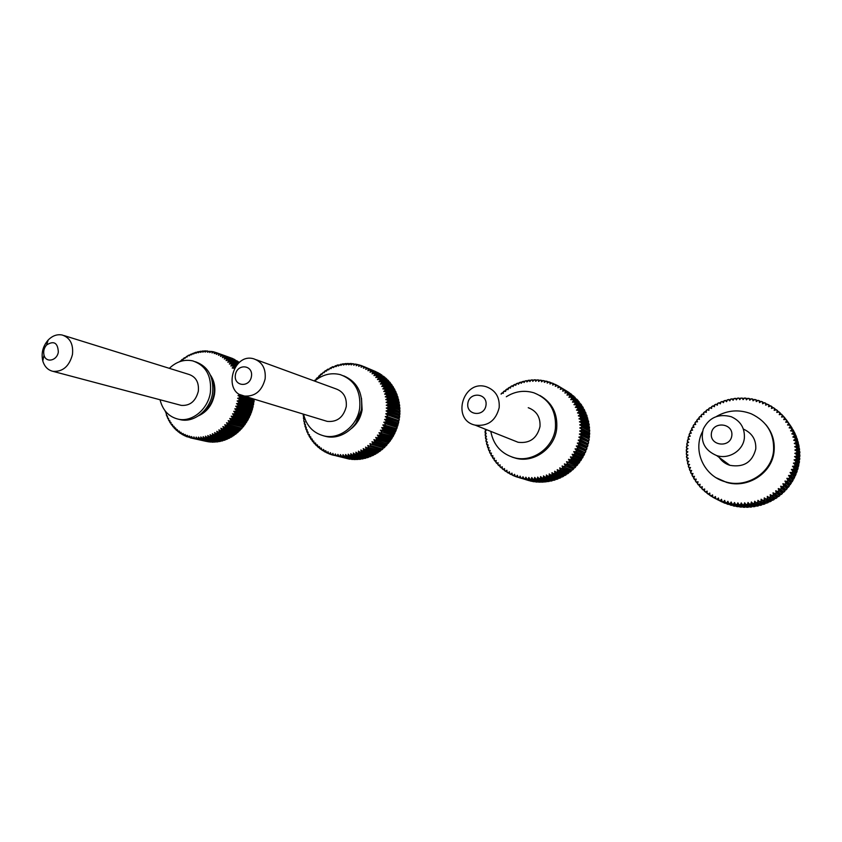 <?xml version="1.0" encoding="UTF-8"?>
<svg xmlns="http://www.w3.org/2000/svg" width="842" height="842" viewBox="0 0 842 842"><rect width="100%" height="100%" fill="white"/><g stroke="black" fill="none" stroke-linecap="round" stroke-linejoin="round"><path stroke-width="1.26" d="M731.835 435.556C730.424 448.228 709.743 446.05 711.374 433.504C712.721 420.947 733.371 422.916 731.835 435.556M744.37 437.998C744.875 427.989 740.486 420.895 731.203 416.716C718.415 413.401 709.101 417.516 703.259 429.052C700.123 441.524 704.586 450.354 716.668 455.575C728.825 459.669 743.286 450.586 744.37 437.998M743.423 429.104C752.106 433.041 756.232 439.671 755.769 449.007C752.327 462.247 743.697 467.678 729.877 465.321C725.394 463.889 721.857 461.279 719.257 457.49M687.946 448.66L686.535 447.776L686.662 446.428L688.23 445.481L686.893 444.502L687.093 443.155L688.703 442.324L687.451 441.261L687.735 439.924L689.388 439.198L688.209 438.05L688.588 436.735L690.272 436.124L689.177 434.893L689.64 433.609L691.345 433.104L690.345 431.799L690.893 430.546L692.619 430.157L691.714 428.778L692.334 427.557L694.071 427.283L693.261 425.841L693.955 424.663L695.702 424.505L694.997 423.01L695.776 421.874L697.502 421.831L696.913 420.284L697.755 419.19L699.481 419.263L699.007 417.674L699.913 416.632L701.618 416.822L701.249 415.19L702.228 414.201L703.901 414.506L703.659 412.843L704.691 411.917L706.343 412.338L706.206 410.643L707.301 409.78L708.911 410.307L708.89 408.602L710.048 407.802L711.606 408.433L711.711 406.718L712.911 405.991L714.416 406.728L714.637 405.013L715.879 404.36L717.331 405.191L717.679 403.476L718.963 402.897L720.342 403.834L720.805 402.129L722.131 401.623L723.436 402.655L724.025 400.971L725.372 400.539L726.593 401.666L727.309 400.003L728.677 399.655L729.825 400.866L730.656 399.234L732.045 398.971L733.098 400.255L734.045 398.666L735.445 398.487L736.403 399.845L737.466 398.298L738.876 398.213L739.739 399.634L740.907 398.14L742.328 398.14L743.076 399.624L744.349 398.192L745.77 398.277L746.412 399.824L747.791 398.455L749.201 398.624L749.738 400.213L751.211 398.919L752.611 399.171L753.032 400.813L754.6 399.592L755.979 399.929L756.274 401.602L757.937 400.466L759.295 400.897L759.473 402.602L761.21 401.55L762.547 402.055L762.599 403.781L764.42 402.834L765.715 403.413L765.641 405.16L767.536 404.297L768.799 404.96L768.599 406.718L770.556 405.96L771.767 406.707L771.451 408.454L773.461 407.802L774.629 408.623L774.177 410.359L776.24 409.822L777.355 410.707L776.777 412.433L778.892 412.012L779.945 412.969L779.25 414.664L781.387 414.359L782.376 415.38L781.555 417.043L783.734 416.864L784.649 417.937L783.713 419.569L785.912 419.505L786.754 420.632L785.702 422.221L787.912 422.274L788.68 423.452L787.512 424.989L789.722 425.168L790.417 426.399L789.143 427.862L791.343 428.168L791.964 429.441L790.575 430.841L792.775 431.262L793.301 432.567L791.806 433.904L793.985 434.451L794.427 435.788L792.838 437.03L794.995 437.703L795.343 439.061L793.669 440.229L795.774 441.019L796.037 442.397L794.28 443.46L796.343 444.365L796.511 445.765L794.669 446.734L796.69 447.755L796.764 449.154L794.848 450.028L796.806 451.154L796.795 452.564L794.816 453.333L796.7 454.564L796.595 455.964L794.553 456.617L796.374 457.953L796.174 459.353L794.08 459.89L795.816 461.321L795.522 462.711L793.396 463.132L795.048 464.658L794.659 466.015L792.49 466.31L794.048 467.931L793.574 469.257L791.375 469.447L792.838 471.131L792.28 472.436L790.059 472.499L791.417 474.267L790.775 475.53L788.554 475.456L789.796 477.298L789.07 478.519L786.838 478.33L787.975 480.224L787.165 481.392L784.954 481.077L785.965 483.034L785.081 484.15L782.881 483.718L783.776 485.708L782.828 486.771L780.639 486.213L781.418 488.244L780.397 489.255L778.25 488.57L778.892 490.633L777.808 491.57L775.703 490.77L776.219 492.854L775.082 493.728L773.019 492.812L773.409 494.917L772.209 495.706L770.198 494.686L770.472 496.791L769.22 497.517L767.273 496.38L767.42 498.485L766.125 499.127L764.252 497.885L764.262 499.98L762.926 500.548L761.126 499.211L761.01 501.285L759.652 501.769L757.926 500.337L757.695 502.39L756.305 502.779L754.674 501.264L754.306 503.284L752.895 503.59L751.359 501.99L750.875 503.969L749.454 504.19L748.012 502.506L747.412 504.442L745.98 504.568L744.633 502.821L743.928 504.695L742.486 504.747L741.255 502.927L740.434 504.747L739.002 504.705L737.876 502.832L736.95 504.579L735.519 504.442L734.519 502.527L733.498 504.2L732.077 503.979L731.182 502.011L730.067 503.611L728.667 503.305L727.898 501.306L726.699 502.821L725.32 502.432L724.678 500.401L723.383 501.821L722.036 501.358L721.51 499.306L720.152 500.632L718.836 500.085L718.437 498.011L717.005 499.243L715.732 498.611L715.447 496.548L713.953 497.675L712.721 496.969L712.574 494.896L711.016 495.917L709.838 495.149L709.806 493.086L708.206 493.991L707.08 493.149L707.175 491.107L705.522 491.907L704.459 491.002L704.67 488.981L702.986 489.665L701.986 488.697L702.312 486.708L700.607 487.276L699.67 486.244L700.112 484.297L698.386 484.75L697.513 483.666L698.071 481.761L696.334 482.098L695.534 480.961L696.208 479.109L694.45 479.33L693.734 478.151L694.513 476.351L692.766 476.446L692.124 475.235L692.998 473.499L691.261 473.478L690.693 472.236L691.671 470.562L689.956 470.436L689.472 469.152L690.545 467.552L688.84 467.31L688.451 466.005L689.609 464.489L687.935 464.131L687.63 462.805L688.872 461.374L687.24 460.9L687.009 459.564L688.335 458.216L686.746 457.648L686.609 456.29L687.998 455.048L686.472 454.364L686.419 453.007L687.872 451.849L686.398 451.07L686.43 449.712L687.946 448.66L686.314 449.733L686.483 451.501L687.872 451.849M765.82 424.631C772.272 432.451 775.019 441.376 774.072 451.407C772.24 473.078 747.707 488.844 726.583 482.382L716.258 477.803M702.481 431.662C692.398 450.796 704.091 476.509 725.888 481.95C747.086 488.423 771.704 472.604 773.556 450.849C774.419 433.756 767.02 421.421 751.359 413.854C739.287 409.212 727.688 410.065 716.553 416.411M794.816 453.333L796.711 454.185M796.911 454.448L799.795 458.248L799.49 459.964M797.027 451.102L799.9 454.922L799.711 456.648M794.848 450.028L796.785 450.786M796.385 457.564L794.553 456.617M796.564 457.774L799.479 461.574L799.058 463.258M796.616 447.376L794.669 446.734M795.858 460.921L794.08 459.89M795.995 461.09L798.753 464.405L798.405 466.531M799.174 447.912L799.479 450.017M798.658 444.671L798.953 446.797L796.258 442.408L795.069 443.481L796.564 444.387L794.28 443.46M795.111 464.258L793.396 463.132M795.195 464.352L798.027 467.647L797.563 469.731M794.143 467.531L792.49 466.31M797.921 441.482L798.3 443.555L795.564 439.071L793.669 440.229M794.174 467.563L797.09 470.836L796.448 472.909M796.353 472.941L795.28 473.204L792.133 469.783L793.385 469.678L796.343 472.941L795.28 473.204L795.943 473.972L791.375 469.447M793.606 436.966L792.838 437.03M795.943 473.972L795.248 475.962M796.974 438.356L797.511 440.271M791.806 433.904L793.922 434.146M795.069 476.014L793.985 476.214L790.806 472.867L792.059 472.846L795.058 476.014L793.985 476.214L794.585 477.025L790.059 472.499M794.585 477.025L793.669 479.003M795.827 435.293L796.427 437.124M793.585 479.014L792.49 479.14L789.27 475.877L790.533 475.909L793.564 479.014L792.49 479.13L793.027 479.993L788.554 475.456M794.469 432.304L795.08 434.146L792.164 429.409L791.322 430.704L792.585 430.946L790.575 430.841M793.027 479.993L792.133 481.856M789.143 427.862L791.185 427.873M791.901 481.908L790.806 481.961L787.544 478.772L788.807 478.887L791.88 481.908L790.806 481.961L791.28 482.845L786.838 478.33M791.28 482.845L790.101 484.697M793.638 431.125L789.512 424.873L793.638 430.683M787.512 424.989L789.691 424.926M789.364 485.645L785.965 483.034L784.954 481.077M790.291 484.645L788.943 484.676L785.628 481.561L786.891 481.75L790.007 484.697L788.943 484.676L789.301 486.087L788.038 487.371M787.638 422.01L786.365 421.968L786.944 420.579L787.723 422.01M787.259 488.276L783.776 485.708L782.881 483.718M787.891 422.053L785.702 422.221M788.259 487.318L786.902 487.265L783.534 484.224L787.954 487.36L786.902 487.265L787.154 488.707L785.807 489.907M783.713 419.569L785.902 419.295M784.976 490.781L781.418 488.244L780.639 486.213M786.07 489.855L784.702 489.728L781.26 486.76L785.733 489.897L784.691 489.728L784.849 491.181L783.407 492.296M781.555 417.043L783.513 416.622M782.534 493.128L778.892 490.633L778.25 488.57M779.945 495.317L776.219 492.854L776.261 491.37L780.86 494.538L775.703 490.77M779.25 414.664L781.155 414.148M777.219 497.348L773.566 495.096L773.545 493.444L778.197 496.622L773.019 492.812M776.777 412.433L778.934 411.854M774.366 499.201L770.609 496.969L770.693 495.328L775.408 498.538L770.198 494.686M774.177 410.359L775.987 409.644M774.398 498.075L774.135 499.538L772.503 500.274M771.451 408.454L773.167 407.644L774.766 408.528M771.398 500.874L767.546 498.675L767.273 496.38M771.514 499.738L767.736 497.043L772.398 500.232L771.514 499.738L771.146 501.19L769.493 501.821M768.599 406.718L770.651 405.844M768.325 502.358L764.378 500.18L764.252 497.885M768.525 501.222L764.662 498.58L769.367 501.779L768.525 501.222L768.051 502.653L766.378 503.19M765.641 405.16L767.262 404.171M765.168 503.653L761.126 501.485L761.126 499.211M765.431 502.558L764.883 503.926L763.189 504.358M762.599 403.781L764.115 402.718L765.641 403.213L764.536 402.729M761.926 504.747L757.8 502.59L757.926 500.337M762.242 503.758L761.631 505L759.916 505.326M759.473 402.602L760.926 401.455L762.652 401.939L761.326 401.445M758.631 505.632L754.4 503.484L754.674 501.264M755.285 506.326L750.959 504.169L751.601 502.685L756.59 506.095M756.274 401.602L757.642 400.392M751.601 502.685L751.359 501.99M753.032 400.813L754.306 399.54M751.906 506.8L747.486 504.642L748.012 502.506M749.738 400.213L750.917 398.876L752.695 399.055L751.296 398.803M748.506 507.073L743.991 504.905L744.633 502.821M746.412 399.824L747.486 398.434L749.275 398.498L747.864 398.34M745.096 507.137L740.486 504.947L741.255 502.927M741.697 507L736.992 504.779L737.95 503.516L738.623 504.642M743.076 399.624L744.054 398.192L746.012 398.203M737.95 503.516L737.876 502.832M738.318 506.642L733.519 504.4L734.55 503.2L735.15 504.358M739.739 399.634L740.518 398.266M734.55 503.2L734.519 502.527M731.719 503.916L731.182 502.011M737.16 398.35L738.908 398.087L737.497 398.182M734.971 506.095L730.088 503.811L731.203 502.748M737.076 398.466L736.403 399.845M728.33 503.221L727.898 501.306M733.666 398.845L733.098 400.255M731.751 505.274L726.699 503.021L727.888 502.032M724.994 502.327L724.678 500.401M730.288 399.445L729.825 400.866M728.509 504.326L723.373 502.021L724.604 501.106M721.72 501.232L721.51 499.306M726.593 401.666L727.025 400.097L729.014 399.571M721.783 501.348L720.131 500.822L721.426 500.001M718.289 498.601L718.815 500.274L725.288 503.221L718.815 500.274L718.437 498.011M723.436 402.655L723.741 401.076L725.362 400.434L724.025 400.855M724.857 503.253L716.974 499.422L718.31 498.696M715.268 497.106L715.7 498.801L713.953 497.675L715.447 496.548M720.342 403.834L720.531 402.265L722.11 401.518L720.794 402.023M712.448 496.801L712.574 494.896M717.331 405.191L717.405 403.634M712.448 496.622L710.964 496.085L712.364 495.538M709.574 494.959L707.017 493.307L707.175 491.107M714.416 406.728L714.605 404.918L715.847 404.255L717.163 404.749M714.226 406.36L714.374 405.191M709.574 493.707L709.806 493.086M713.3 405.865L714.216 406.307M711.606 408.433L711.458 406.918M706.859 492.623L705.459 492.054L706.901 491.707M704.228 490.791L704.67 488.981M708.911 410.307L708.838 408.517L709.995 407.717L711.374 408.033M707.648 409.601L708.648 409.928L708.648 408.823M704.28 490.391L702.912 489.802L704.375 489.549M701.775 488.476L702.312 486.708M706.343 412.338L705.975 410.885M701.86 488.013L700.523 487.402L701.986 487.244M699.47 486.013L700.112 484.297M703.901 414.506L703.438 413.106M699.597 485.508L698.292 484.866L699.755 484.803M697.334 483.424L698.071 481.761M702.228 414.201L703.586 414.18L702.228 414.201M701.618 416.822L701.049 415.474M697.513 482.866L696.239 482.203L697.692 482.234M695.839 479.456L695.439 481.087L696.208 479.109M700.186 416.401L701.281 416.516L701.049 415.432L702.154 414.138L701.186 415.127M699.481 419.263L698.818 417.979M695.597 480.119L694.355 479.424L695.797 479.551M694.134 476.667L693.629 478.256L694.513 476.351M698.007 418.948L699.113 418.99L698.818 417.937L699.839 416.569L698.923 417.611M697.502 421.831L696.744 420.611M693.871 477.256L692.661 476.54L694.082 476.761M692.608 473.793L692.019 475.33L692.998 473.499M695.997 421.621L697.123 421.589L696.744 420.558L697.681 419.137L696.839 420.232M695.702 424.505L694.85 423.358M692.345 474.309L691.156 473.572L692.556 473.878M690.587 471.962L691.671 470.562M693.955 424.663L695.292 424.294L693.955 424.663M694.071 427.283L693.145 426.22M690.998 471.278L689.851 470.51L691.219 470.91M690.987 471.299L689.366 469.247L690.545 467.552M692.503 427.294L693.64 427.115L693.166 425.81L693.871 424.621L693.177 425.81M692.619 430.157L691.619 429.167M689.861 468.173L688.735 467.373L690.072 467.868M689.177 464.689L688.335 466.068L689.609 464.489M691.04 430.273L692.166 430.009L691.608 428.757L692.24 427.525L691.619 428.746M691.345 433.104L690.282 432.209M688.209 461.805L687.125 460.974L688.43 461.542L687.577 462.532L687.83 464.216L689.124 464.763M687.577 462.532L688.377 461.605L687.135 460.953L686.904 459.606L688.335 458.216M689.766 433.335L690.882 432.998M689.177 435.356L690.272 436.124M688.703 436.461L689.798 436.051L689.072 434.882L689.545 433.588L689.082 434.872M688.24 438.514L689.388 439.198M687.388 455.301L686.356 454.385L687.546 455.154L686.493 456.343L687.693 458.564M687.83 439.64L688.903 439.166L688.103 438.05L688.482 436.724L688.103 438.04M687.504 441.724L688.703 442.324M686.704 455.901L687.493 455.196L686.356 454.385L686.43 452.701M686.967 444.965L688.23 445.481M687.293 452.028L686.535 451.533L687.367 451.965M686.704 446.144L687.725 445.523L686.788 444.513L686.988 443.155L686.777 444.513M687.419 448.765L686.43 447.786L687.493 448.712M777.177 496.233L777.019 497.696L775.766 498.517M783.713 492.254L782.334 492.044L778.839 489.139L783.355 492.286L782.334 492.044L782.376 493.517L781.197 494.507M733.129 399.75L732.54 399.024L733.161 399.718M715.29 497.212L715.426 498.38M741.402 503.674L742.086 504.705M744.833 503.569L745.591 504.568M748.243 503.253L749.064 504.211M754.99 502L755.895 502.853M758.305 501.074L763.252 504.4L759.758 501.958L761.126 501.485L764.915 503.916L763.547 504.39M761.568 499.948L766.431 503.221L763.052 500.737L764.378 500.18L768.062 502.653M486.002 405.191C484.403 417.369 466.036 415.464 467.836 403.413C469.394 391.341 487.728 393.046 486.002 405.191M499.18 407.686C499.853 397.277 495.612 390.32 486.444 386.815C463.121 378.932 450.954 419.99 475.13 425.126C487.781 426.599 495.791 420.779 499.18 407.686M528.25 407.707C536.638 410.938 540.553 417.243 539.985 426.641C536.964 438.45 529.66 443.66 518.093 442.271L514.052 440.65M501.127 394.151L502.064 392.993L503.274 393.351L503.411 391.804L504.39 390.983L505.568 391.446L505.81 389.878L506.842 389.13L507.968 389.688L508.326 388.109L509.389 387.425L510.473 388.088L510.926 386.499L512.031 385.878L513.062 386.636L513.62 385.047L514.757 384.499L515.725 385.352L516.388 383.773L517.556 383.299L518.462 384.236L519.23 382.678L520.419 382.279L521.251 383.289L522.124 381.752L523.335 381.426L524.092 382.531L525.071 381.026L526.303 380.773L526.966 381.942L528.05 380.479L529.292 380.3L529.871 381.552L531.049 380.121L532.291 380.026L532.786 381.331L534.06 379.952L535.312 379.942L535.712 381.31L537.08 379.984L538.322 380.058L538.627 381.468L540.08 380.205L541.311 380.352L541.522 381.826L543.058 380.626L544.279 380.858L544.385 382.363L546.005 381.237L547.205 381.542L547.205 383.078L548.9 382.036L550.079 382.426L549.973 383.994L551.742 383.026L552.899 383.489L552.678 385.078L554.51 384.194L555.636 384.731L555.31 386.341L557.204 385.552L558.288 386.162L557.857 387.773L559.804 387.088L560.846 387.762L560.298 389.372L562.298 388.783L563.298 389.541L562.645 391.141L564.677 390.656L565.635 391.467L564.866 393.056L566.94 392.677L567.834 393.551L566.971 395.119L569.076 394.845L569.908 395.793L568.929 397.329L571.055 397.161L571.834 398.161L570.76 399.655L572.897 399.613L573.612 400.655L572.434 402.118L574.581 402.181L575.223 403.276L573.949 404.686L576.096 404.865L576.675 406.002L575.297 407.349L577.444 407.644L577.949 408.823L576.475 410.117L578.612 410.517L579.043 411.727L577.486 412.948L579.601 413.475L579.949 414.717L578.317 415.864L580.401 416.495L580.675 417.758L578.959 418.832L581.012 419.569L581.201 420.853L579.412 421.842L581.422 422.695L581.538 423.989L579.685 424.884L581.654 425.841L581.685 427.147L579.77 427.947L581.675 428.999L581.633 430.315L579.654 431.009L581.506 432.167L581.38 433.483L579.359 434.072L581.138 435.335L580.927 436.63L578.864 437.124L580.57 438.471L580.285 439.756L578.191 440.134L579.822 441.566L579.454 442.839L577.328 443.103L578.875 444.618L578.433 445.86L576.286 446.018L577.749 447.607L577.223 448.828L575.065 448.87L576.433 450.533L575.844 451.712L573.676 451.638L574.949 453.364L574.286 454.501L572.118 454.312L573.297 456.09L572.56 457.195L570.413 456.89L571.476 458.722L570.687 459.774L568.539 459.353L569.508 461.227L568.645 462.226L566.529 461.69L567.392 463.605L566.477 464.542L564.382 463.9L565.129 465.837L564.161 466.721L562.109 465.963L562.751 467.931L561.73 468.741L559.719 467.878L560.246 469.857L559.183 470.604L557.225 469.647L557.636 471.625L556.53 472.309L554.636 471.236L554.931 473.225L553.794 473.825L551.952 472.667L552.142 474.635L550.963 475.172L549.194 473.92L549.279 475.877L548.079 476.33L546.384 474.983L546.353 476.919L545.132 477.298L543.511 475.867L543.374 477.782L542.132 478.077L540.606 476.572L540.364 478.435L539.112 478.656L537.67 477.077L537.322 478.909L536.07 479.035L534.712 477.393L534.27 479.172L533.007 479.224L531.755 477.519L531.218 479.245L529.965 479.214L528.808 477.446L528.176 479.109L526.934 479.003L525.882 477.193L525.166 478.782L523.934 478.593L522.977 476.74L522.187 478.267L520.966 477.993L520.124 476.109L519.251 477.551L518.062 477.193L517.314 475.288L516.378 476.646L515.209 476.214L514.578 474.288L513.578 475.562L512.441 475.056L511.915 473.109L510.852 474.288L509.757 473.709L509.347 471.762L508.221 472.846L507.168 472.204L506.863 470.246L505.695 471.236L504.684 470.52L504.484 468.573L503.274 469.468L502.316 468.689L502.221 466.752L500.979 467.542L500.064 466.7L500.085 464.795L498.811 465.468L497.948 464.573L498.075 462.69L496.78 463.258L495.98 462.311L496.201 460.458L494.885 460.921L494.149 459.921L494.475 458.111L493.149 458.458L492.475 457.417L492.896 455.648L491.57 455.89L490.97 454.806L491.475 453.091L490.149 453.228L489.623 452.101L490.212 450.449L488.907 450.47L488.444 449.312L489.118 447.723L487.834 447.639L487.434 446.449L488.192 444.923L486.929 444.734L486.613 443.513L487.444 442.071L486.202 441.776L485.96 440.545L486.865 439.177L485.666 438.777L485.497 437.524L486.465 436.24L485.308 435.735L485.213 434.472L486.244 433.283L485.139 432.672L485.118 431.409L486.213 430.304L485.171 429.136M539.89 395.477C552.268 402.708 557.867 413.832 556.678 428.841C554.604 448.323 534.175 463.037 516.199 458.364L512.062 457.101M490.781 431.367C493.475 445.25 501.485 454.08 514.809 457.869C532.839 462.553 553.331 447.786 555.415 428.241C556.467 410.833 549.3 399.024 533.912 392.814C524.271 389.951 515.072 391.256 506.316 396.74M589.358 435.777L579.654 431.009M589.526 434.588L588.674 435.303L580.506 431.157L581.885 430.357L589.547 434.535M589.463 431.609L588.79 432.272L580.612 428.041L581.938 427.178L589.663 431.22L588.779 432.272L589.442 432.651L579.77 427.947M589.042 438.892L579.359 434.072M588.39 438.345L589.137 439.24L588.842 440.724M589.674 431.22L589.632 429.967L589.663 431.22L581.938 427.178L581.906 425.873L589.389 429.567L579.685 424.884M588.537 441.997L578.864 437.124M588.642 440.871L587.895 441.334L579.706 437.335L580.875 437.061L588.642 440.871L587.895 441.334L588.59 442.313L588.2 443.776M581.401 422.347L579.412 421.842M587.832 445.06L579.822 441.566L578.191 440.134M580.969 419.242L578.959 418.832M587.179 446.913L586.39 447.249L578.149 443.397L579.359 443.25L587.158 446.913L586.379 447.249L586.927 448.344L578.875 444.618L577.328 443.103M586.295 449.807L578.675 445.965L579.117 444.713L586.927 448.344L586.358 449.754M579.717 413.264L587.327 417.537L587.842 419.474L580.201 414.717L579.149 415.811L580.654 416.506L578.317 415.864M586.137 449.86L585.358 450.123L577.096 446.344L586.137 449.86L585.358 450.123L585.822 451.27L577.749 447.607L576.286 446.018M585.085 452.701L577.465 448.933L577.991 447.712L585.822 451.27L585.158 452.659M578.296 412.864L579.843 413.475L577.486 412.948M584.969 452.733L575.865 449.228L584.948 452.733L584.148 452.933L584.537 454.133L576.433 450.533L575.065 448.87M578.307 412.875L579.191 412.18L587.063 416.106L586.663 417.158L586.99 416.537M578.58 410.243L576.475 410.117M583.138 456.68L574.949 453.364L573.676 451.638M583.148 456.648L582.222 458.206M585.916 413.706L585.674 414.275L585.937 413.685L578.128 409.265L577.286 409.991M575.297 407.349L577.423 407.391M581.527 459.364L573.528 456.227L572.118 454.312M581.538 459.332L580.496 460.837M573.949 404.686L576.086 404.623M579.759 461.942L571.697 458.858L570.413 456.89M580.37 460.858L571.15 457.353L580.327 460.848L579.549 460.858L579.675 462.153L578.601 463.353M572.434 402.118L574.581 401.96M577.844 464.405L569.718 461.374L568.539 459.353M577.854 464.374L576.57 465.731M573.065 399.497L580.801 404.065L581.769 405.37M570.76 399.655L572.907 399.403M575.77 466.489L575.717 465.594L568.424 462.521L576.475 465.721L575.717 465.594L575.665 466.931L567.592 463.753L566.529 461.69M573.57 468.931L565.329 465.994L565.045 464.447L574.349 467.973L566.677 464.7L567.592 463.753L575.686 466.921L574.381 467.984M565.045 464.447L564.382 463.9M573.591 468.899L572.107 470.089L563.908 466.973L565.329 465.994L573.455 469.12L573.591 467.773L573.591 468.689M569.581 397.045L568.929 397.329M569.255 394.761L578.159 400.624M566.971 395.119L568.929 394.656M571.244 470.983L562.94 468.089L562.109 465.963M571.265 470.952L570.118 471.973M564.866 393.056L566.992 392.509M568.803 472.878L560.435 470.025L559.719 467.878M568.824 472.846L567.266 473.857L558.909 470.815L567.266 473.857L559.362 470.783L560.435 470.025L568.655 473.057L568.971 471.762L568.855 472.657M562.645 391.141L564.75 390.499M566.256 474.614L557.814 471.804L557.225 469.647M566.277 474.583L564.687 475.498L556.246 472.488L564.687 475.498L556.709 472.488L557.814 471.804L566.098 474.783L566.477 473.572M560.298 389.372L562.13 388.636M563.614 476.183L555.099 473.404L554.636 471.236M558.435 387.362L558.467 386.078L559.898 386.962M560.888 477.572L552.299 474.825L551.952 472.667M559.53 386.994L557.857 387.773M549.626 474.551L551.121 475.362L549.194 473.92M555.31 386.341L557.036 385.436M558.088 478.782L549.426 476.067L549.668 474.583M558.12 478.761L556.383 479.372M546.774 475.625L548.226 476.519L546.384 474.983M552.678 385.078L554.341 384.099M555.225 479.814L546.49 477.119L546.816 475.667M555.257 479.793L553.52 480.308M549.973 383.994L551.531 382.942L553.047 383.384M552.32 480.656L543.511 477.972L543.511 475.867M552.352 480.645L550.605 481.066M547.205 383.078L548.731 381.963M549.373 481.319L540.49 478.635L540.606 476.572M544.385 382.363L545.837 381.173M546.732 481.319L546.153 481.898L537.438 479.098L537.67 477.077M535.796 479.077L534.712 477.393M541.764 381.426L543.195 380.521L541.522 381.826M543.416 482.045L534.375 479.372L535.007 478.109M531.944 478.14L533.112 479.424L531.755 477.519M538.838 381.079L540.206 380.1L538.627 381.468M540.427 482.119L531.313 479.435L532.007 478.235M528.955 478.056L530.06 479.414L528.808 477.446M535.712 381.31L536.87 379.974L538.543 379.974M537.649 481.803L528.271 479.308L529.029 478.161M525.987 477.782L527.018 479.193L525.882 477.193M532.786 381.331L533.86 379.963L535.554 379.858M534.628 481.582L525.24 478.982L526.061 477.898M523.703 478.572L522.977 476.74M529.871 381.552L530.892 380.121M523.745 478.635L522.25 478.456L523.124 477.446M520.177 476.688L521.03 478.182L520.124 476.109M526.966 381.942L527.902 380.489M531.639 481.161L519.303 477.74L520.23 476.804M517.335 475.825L518.114 477.393L517.314 475.288M524.092 382.531L524.871 381.068L526.324 380.679M517.798 477.025L516.42 476.835L517.388 475.972M512.168 474.688L510.873 474.456L511.873 473.604L512.462 475.235L515.251 476.404L514.578 474.288M521.251 383.289L521.935 381.815L523.65 381.342M512.241 474.983L511.936 473.762M518.462 384.236L519.093 382.71M509.273 472.236L509.768 473.888L509.347 471.762M515.725 385.352L516.262 383.815M509.494 473.267L508.231 473.015L509.315 472.404M506.768 470.699L507.168 472.362L506.863 470.246M513.062 386.636L513.441 385.141L515.115 384.394M506.916 471.667L505.684 471.394L506.8 470.878M504.369 469.005L504.674 470.678L504.484 468.573M510.473 388.088L510.81 386.552M504.463 469.91L503.263 469.604L504.39 469.183M502.095 467.152L502.295 468.826L502.221 466.752M507.968 389.688L508.21 388.173M502.127 468.005L500.958 467.678L502.095 467.342M499.938 465.163L500.043 466.826L500.085 464.795M505.568 391.446L505.663 390.004L507.242 388.983M499.927 465.952L498.78 465.594L499.927 465.352M497.832 464.458L498.075 462.69M503.274 393.351L503.39 391.73L505.495 391.109M503.158 393.119L503.316 391.877M497.864 463.753L496.738 463.374L497.896 463.216M495.864 462.195L496.201 460.458M502.379 392.814L503.169 393.035M495.938 461.437L494.843 461.027L496.001 460.963M494.275 458.406L494.107 460.006L494.475 458.111M494.18 458.995L493.107 458.553L494.254 458.585M494.17 459.037L492.433 457.501L492.896 455.648M490.886 454.68L492.559 456.469L491.549 456.017L492.654 456.09M491.265 453.343L490.918 454.88L491.475 453.091M491.128 453.796L490.097 453.301L491.212 453.501M489.549 451.975L490.212 450.449M488.844 450.533L488.371 449.133L489.855 451.07L488.876 450.575L489.939 450.817M488.886 447.923L488.371 449.133L489.118 447.723M488.76 448.239L487.771 447.691L488.834 448.06M488.749 448.249L487.381 446.502L488.192 444.923M486.571 443.397L487.834 445.355L486.887 444.829L487.918 445.197M487.202 442.229L486.55 443.566L487.444 442.071M486.16 441.808L485.908 440.577L487.097 442.418M486.623 439.313L485.908 440.577L486.865 439.177M486.539 439.429L485.434 437.556L486.465 436.24M485.518 436.156L486.16 436.43L485.266 435.798L485.213 434.272L486.244 433.283M485.245 433.051L485.929 433.42L485.066 431.43L486.213 430.304M485.318 430.041L485.118 429.115M578.907 463.184L569.255 459.848L578.475 463.353L577.707 463.279L577.738 464.605L569.718 461.374L568.866 462.374L576.896 465.584L577.749 464.605M582.064 458.248L572.876 454.743L582.033 458.248L581.243 458.311L581.464 459.585L573.528 456.227L572.792 457.322L580.738 460.658L581.464 459.585M583.601 455.533L574.454 452.038L583.569 455.533L582.78 455.669L583.085 456.901L575.181 453.48L574.518 454.627L582.432 458.016L583.085 456.911M588.011 443.913L587.232 444.313L579.022 440.387L580.212 440.177L587.99 443.913L587.232 444.313L587.495 446.597L579.696 442.924L580.064 441.65L587.853 445.092M552.468 473.32L561.877 476.909M555.183 471.878L556.257 472.488M557.804 470.268L559.014 470.846M560.34 468.489L569.739 472.046M571.339 469.804L562.74 466.542L572.055 470.068L571.339 469.804L571.108 471.162L562.94 468.089L561.919 468.91L570.108 471.962L571.118 471.173M588.379 438.324L580.201 434.251L581.348 433.914L589.105 437.798L588.379 438.324L589.126 437.798M251.453 376.395C249.674 388.088 233.445 386.436 235.392 374.858C237.118 363.27 253.337 364.733 251.453 376.395M265.135 378.911C266.009 368.522 262.188 361.818 253.674 358.797C232.971 352.598 222.435 392.151 243.812 396.003C254.789 396.919 261.894 391.225 265.135 378.911M256.347 359.776L335.737 388.793C343.441 391.519 346.946 397.445 346.262 406.56C343.473 417.337 337.126 422.274 327.233 421.379L325.275 420.79M304.067 416.348L303.309 415.937L303.552 414.296M316.066 379.91L316.203 378.784L317.887 378.121L318.981 375.89L319.855 376.206L320.202 374.774L321.076 374.006L321.907 374.416L323.275 372.259L324.065 372.753L325.549 370.648L326.296 371.238L326.928 369.775L327.906 369.196L328.601 369.88L330.338 367.891L330.98 368.659L331.79 367.207L332.832 366.754L333.4 367.607L335.369 365.775L335.874 366.712L337.958 364.975L338.389 365.986L340.568 364.344L340.936 365.417L342.115 364.06L343.21 363.891L343.494 365.039L344.757 363.712L345.852 363.618L346.062 364.818L348.504 363.523L348.63 364.786L351.146 363.607L351.188 364.923L352.693 363.744L353.777 363.881L353.724 365.228L355.303 364.123L356.366 364.333L356.229 365.723L357.871 364.681L358.924 364.954L358.692 366.375L360.397 365.407L361.428 365.765L361.102 367.217L362.87 366.323L363.87 366.744L363.449 368.217L365.281 367.407L366.249 367.901L365.733 369.375L367.607 368.649L368.543 369.217L367.933 370.712L369.859 370.07L370.754 370.701L370.038 372.185L372.006 371.648L372.869 372.343L372.059 373.827L374.058 373.374L374.869 374.132L373.964 375.606L375.995 375.248L376.763 376.069L375.764 377.521L377.816 377.269L378.532 378.142L377.437 379.563L379.51 379.416L380.174 380.342L378.984 381.731L381.068 381.689L381.668 382.668L380.395 384.015L382.489 384.078L383.026 385.099L381.668 386.404L383.752 386.573L384.236 387.636L382.794 388.888L384.878 389.162L385.289 390.267L383.763 391.456L385.836 391.846L386.183 392.972L384.583 394.098L386.636 394.593L386.92 395.751L385.247 396.814L387.267 397.403L387.478 398.582L385.741 399.571L387.73 400.276L387.878 401.466L386.078 402.381L388.025 403.181L388.099 404.392L386.246 405.212L388.151 406.118L388.151 407.339L386.246 408.065L388.099 409.065L388.036 410.286L386.078 410.928L387.878 412.022L387.741 413.243L385.752 413.79L387.488 414.969L387.278 416.19L385.257 416.632L386.931 417.906L386.646 419.106L384.594 419.453L386.194 420.8L385.847 421.979L383.773 422.231L385.299 423.652L384.878 424.81L382.794 424.947L384.247 426.452L383.763 427.589L381.658 427.61L383.026 429.178L382.478 430.283L380.384 430.209L381.668 431.83L381.058 432.893L378.953 432.714L380.152 434.388L379.489 435.419L377.395 435.125L378.5 436.851L377.774 437.829L375.7 437.43L376.711 439.198L375.942 440.134L373.89 439.629L374.806 441.429L373.974 442.313L371.964 441.703L372.774 443.523L371.901 444.355L369.922 443.639L370.638 445.492L369.722 446.26L367.786 445.45L368.396 447.312L367.449 448.018L365.554 447.102L366.07 448.975L365.091 449.617L363.239 448.607L363.66 450.481L362.649 451.059L360.86 449.965L361.186 451.828L360.144 452.333L358.418 451.144L358.639 452.996L357.576 453.428L355.913 452.165L356.05 453.996L354.966 454.354L353.377 453.007L353.419 454.817L352.324 455.101L350.809 453.68L350.756 455.448L349.662 455.659L348.22 454.175L348.083 455.911L346.978 456.038L345.62 454.491L345.399 456.175L344.294 456.238L343.02 454.627L342.715 456.259L341.61 456.248L340.431 454.585L340.052 456.164L338.958 456.069L337.874 454.364L337.41 455.88L336.326 455.711L335.337 453.964L334.8 455.417L333.737 455.164L332.843 453.385L332.243 454.764L331.201 454.448L330.39 452.649L329.738 453.943L328.717 453.554L328.012 451.733L327.296 452.943L326.307 452.491L325.696 450.649L324.928 451.786L323.465 449.407L322.654 450.459L321.739 449.86L321.318 448.018L320.465 448.965L319.265 446.47L318.381 447.334L317.308 444.787L316.403 445.544L315.613 444.776L315.476 442.966L314.54 443.629L313.803 442.797L313.75 441.019L312.792 441.576L312.15 438.945L311.182 439.408L310.687 436.766L309.709 437.124L309.351 434.483L308.382 434.735L307.867 433.725L308.161 432.104L307.193 432.251L306.741 431.199L307.109 429.63L306.151 429.683L306.204 427.094L305.267 427.041L305.457 424.494L304.541 424.336L304.857 421.831L303.962 421.579L303.783 420.432L304.415 419.127L303.562 418.779L303.436 417.611L304.088 416.443M314.361 380.973L315.782 380.131M343.715 375.858C356.913 381.584 362.86 392.498 361.544 408.591C359.313 426.431 341.684 440.198 326.18 436.514L323.57 435.83M303.53 414.169C306.425 425.915 313.329 433.188 324.254 435.977C339.8 439.671 357.471 425.852 359.713 407.96C360.986 390.972 354.503 379.868 340.273 374.627C331.053 372.385 322.507 374.543 314.645 381.079M399.14 415.464L399.287 417.737L399.508 415.822L386.078 410.928M399.655 415.99L388.162 412.085L387.741 413.243L399.529 417.39M399.508 417.569L399.697 416.222M399.592 414.853L399.697 412.927L399.097 415.422L386.973 411.075L388.078 410.717L399.592 414.853M399.803 411.938L399.697 412.927L386.246 408.065M399.087 420.284L399.15 418.695L385.752 413.79M399.297 418.906L398.813 420.611L387.278 416.601L387.762 415.043L399.287 419.084L398.771 418.253L386.636 413.969L387.762 413.664L399.287 417.737L398.771 418.253L399.35 417.716M399.845 410.149L399.95 411.601L388.425 407.37L388.151 406.118L399.718 410.043L399.718 411.97L399.929 410.738M398.876 420.6L398.287 421.063L398.74 421.968L386.931 417.906L385.257 416.632M399.255 409.77L387.131 405.286L388.373 404.423L399.876 408.707L399.255 409.77L386.246 405.212M398.413 423.315L386.92 419.179L387.204 417.979L398.74 421.968L398.182 423.452L398.761 421.789M399.876 408.886L399.803 407.57M399.097 406.97L386.078 402.381M398.034 424.81L386.194 420.8L384.594 419.453M397.087 427.199L396.414 429.02L397.077 427.189L385.299 423.652L384.626 422.505L397.382 426.262L398.024 424.81L396.845 426.61L383.773 422.231M399.487 406.233L399.076 406.96L386.962 402.413L387.983 401.897L399.487 406.233M399.666 405.844L399.529 404.707L399.645 405.833L388.151 401.497L388.004 400.297L399.255 404.349L385.741 399.571M397.192 427.452L385.573 423.747L384.826 425.189L396.729 428.746L397.171 427.61M398.277 401.36L398.687 400.213L387.183 395.751L386.12 396.771L387.541 397.413L385.247 396.814M395.877 429.283L395.298 431.714L396.066 429.925L384.247 426.452L382.794 424.947M395.508 431.651L396.129 430.357L384.51 426.547L384.026 427.683L395.635 431.462M397.635 398.613L397.961 397.487L386.457 392.961L385.447 394.035L386.899 394.593L384.583 394.098M394.772 431.914L394.919 433.02L383.289 429.283L381.658 427.61M394.382 434.104L382.742 430.388L383.289 429.283L394.919 433.02L394.035 434.346L394.919 433.03M385.847 391.583L383.763 391.456M392.772 436.861L393.582 435.198L381.921 431.946L380.384 430.209M393.656 435.482L392.972 436.672L380.952 433.23L381.921 431.946L393.572 435.619L393.467 434.493L382.394 430.63L394.035 434.346L393.614 435.24M382.794 388.888L384.899 388.93M391.172 439.335L392.119 437.703L380.405 434.514L378.953 432.714M383.784 386.352L381.668 386.404M388.825 442.513L390.52 440.124L378.742 436.977L377.395 435.125M380.395 384.015L382.521 383.878M388.836 441.629L376.458 437.903L389.383 441.671L388.709 442.85L376.953 439.335L375.7 437.43M388.815 442.703L387.573 443.902L375.785 440.419L376.953 439.335L388.709 442.85L387.036 443.808L373.89 439.629M378.984 381.731L381.11 381.5M387.036 443.808L386.825 445.039L375.037 441.576L374.627 440.124L387.562 443.902L374.627 440.124M385.636 446.018L373.816 442.576L385.636 446.018M377.437 379.563L379.563 379.237M385.12 445.86L384.836 447.102L373.006 443.681L371.964 441.703M383.078 447.849L382.731 449.028L370.859 445.65L369.922 443.639M376.416 377.248L375.764 377.521M373.964 375.606L376.079 375.1M380.931 449.691L380.531 450.807L368.617 447.47L367.786 445.45M372.059 373.827L374.153 373.238M378.69 451.396L378.237 452.438L366.281 449.144L365.554 447.102M372.774 373.49L373.227 372.669L384.973 377.784M370.038 372.185L372.111 371.511M376.353 452.943L375.869 453.912L363.86 450.659L363.239 448.607M361.365 450.544L362.839 451.238L360.86 449.965M367.933 370.712L370.07 369.996L368.543 369.217L368.596 370.322M373.553 455.133L361.376 452.007L361.428 450.586M365.733 369.375L367.743 368.543M371.069 456.28L358.829 453.175L358.418 451.144M356.334 452.754L357.755 453.617L355.913 452.165M363.449 368.217L365.175 367.312M368.533 457.259L356.229 454.175L356.429 452.817M353.756 453.596L355.145 454.543L353.377 453.007M361.102 367.217L362.765 366.249M365.954 458.059L353.587 454.996L353.861 453.68M352.145 455.196L350.809 453.68M358.692 366.375L360.302 365.354M363.344 458.68L350.925 455.638L351.261 454.364M348.525 454.743L349.809 455.848L348.22 454.175M356.534 365.386L358.05 364.586L356.229 365.723M360.723 459.132L348.23 456.101L348.641 454.859M345.883 455.048L347.125 456.227L345.62 454.491M353.998 364.902L355.471 364.028L353.724 365.228M358.092 459.395L345.536 456.364L345.999 455.185M343.252 455.175L344.431 456.427L343.02 454.627M351.451 364.575L352.851 363.649L351.188 364.923M355.461 459.479L342.852 456.448L343.368 455.333M355.513 459.469L354.008 459.511M341.463 456.28L340.431 454.585M348.63 364.786L349.914 363.544L351.377 363.533M352.851 459.395L340.179 456.353L340.747 455.29M352.903 459.385L351.44 459.343M338.021 454.869L339.052 456.248L337.874 454.364M346.241 364.512L347.557 363.449L346.062 364.818M338.831 456.132L337.526 456.069L338.147 455.069M350.261 459.122L348.893 458.995M336.19 455.711L335.337 453.964M343.494 365.039L345.925 363.533M336.137 455.669L334.8 455.417L335.569 454.669M332.927 453.859L333.842 455.354L332.843 453.385M340.936 365.417L341.978 364.081L343.483 363.807M333.516 455.027L332.327 454.943L333.043 454.091M328.58 453.512L328.054 452.154L328.78 453.722L331.285 454.627L330.39 452.649M338.389 365.986L340.61 364.27M335.874 366.712L336.832 365.291M328.464 453.238L327.359 453.112L328.148 452.407M327.496 453.154L328.538 453.417L326.359 452.649L325.696 450.649M333.4 367.607L335.39 365.723M326.054 452.08L324.98 451.943L325.801 451.323M323.886 451.228L323.465 449.407M330.98 368.659L331.822 367.123L333.169 366.649M323.728 450.775L322.686 450.607L323.538 450.06M321.655 449.828L321.318 448.018M328.601 369.88L330.348 367.859M321.507 449.302L320.486 449.102L321.36 448.649M321.528 449.418L319.602 448.449L319.265 446.47M326.296 371.238L327.917 369.164M319.381 447.681L318.381 447.46L319.276 447.091M319.392 447.776L317.55 446.734L317.308 444.787M325.549 370.648L324.602 371.301M324.486 371.606L324.065 372.753M317.36 445.913L316.403 445.66L317.297 445.376M316.392 445.65L315.476 442.966M322.254 373.29L321.907 374.416M315.466 444.008L314.529 443.734L315.434 443.534M315.476 444.071L313.792 442.903L313.75 441.019M320.118 375.111L321.076 374.006M313.698 441.966L312.782 441.671L313.687 441.555M312.782 441.65L312.15 438.945M319.034 375.837L319.855 375.9M311.172 439.492L310.488 438.377L311.435 439.692L312.066 439.45M317.034 377.858L317.866 377.858M310.551 437.545L309.688 437.198L310.572 437.24M309.119 436.124L309.351 434.483M315.108 380.047L315.992 379.921L315.108 380.047M309.193 435.177L308.351 434.798L309.225 434.925M307.856 433.704L308.161 432.104M307.972 432.704L307.162 432.314L308.014 432.504M307.172 432.283L307.109 429.63M306.141 429.704L305.772 428.599L306.951 429.999M305.257 427.052L304.92 425.978L306.035 427.431M305.341 424.789L305.057 425.61M304.53 424.347L304.415 422.884M303.794 420.505L303.973 421.663M304.288 419.358L303.93 420.105M303.257 414.822L303.309 416.001M391.098 439.335L378.174 435.567L391.067 439.335L389.751 441.513L378.016 437.966L378.742 436.977L390.467 440.545M392.646 436.882L379.753 433.125L392.625 436.882L391.435 439.145L379.731 435.546L380.405 434.514L392.088 438.135L391.435 439.145M394.067 434.346L393.467 434.493M398.234 423.442L397.645 423.873L385.457 419.695L398.182 423.452L398.024 424.81L386.467 420.884L386.12 422.074L397.677 425.968M399.255 412.591L387.131 408.181L388.215 407.76L399.718 411.97L399.255 412.591M394.74 431.925L382.489 427.968L395.298 431.714L394.93 432.63M395.856 429.294L383.636 425.263L396.414 429.02L396.087 429.946M398.287 421.063L386.131 416.843L387.278 416.601L398.813 420.611L398.287 421.063M58.33 351.977C57.14 360.818 45.868 363.249 44.016 355.124C43.163 351.356 44.026 347.967 46.615 344.957C53.877 340.431 57.782 342.768 58.33 351.977M72.454 354.535C73.507 344.231 70.096 337.726 62.234 335.021C57.151 334.032 52.467 335.695 48.173 340.042C42.837 346.241 41.047 353.23 42.805 360.997C44.542 366.67 47.92 370.122 52.951 371.343C62.771 371.953 69.265 366.344 72.454 354.535M63.876 335.526L188.903 374.416C195.965 376.837 199.101 382.436 198.333 391.235C195.681 401.287 189.976 406.002 181.198 405.37L180.009 405.055M239.97 394.54L238.012 395.572L239.76 396.614L239.612 397.771L237.655 398.277L239.36 399.403L239.139 400.55L237.16 400.96L238.802 402.171L238.518 403.307L236.507 403.634L238.086 404.907L237.749 406.033L235.718 406.254L237.223 407.612L236.834 408.707L234.792 408.833L236.223 410.264L235.771 411.338L233.729 411.359L235.086 412.843L234.571 413.896L232.529 413.811L233.813 415.359L233.245 416.369L231.203 416.19L232.403 417.779L231.782 418.758L229.75 418.474L230.876 420.116L230.203 421.053L228.193 420.663L229.224 422.347L228.508 423.231L226.519 422.747L227.466 424.463L226.709 425.305L224.751 424.715L225.603 426.462L224.803 427.241L222.877 426.568L223.646 428.325L222.814 429.062L220.92 428.283L221.604 430.062L220.73 430.725L218.888 429.862L219.478 431.641L218.583 432.251L216.783 431.293L217.289 433.083L216.362 433.63L214.615 432.588L215.026 434.367L214.078 434.851L212.395 433.714L212.721 435.482L211.763 435.903L210.132 434.693L210.374 436.44L209.395 436.788L207.837 435.503L207.995 437.23L207.006 437.503L205.511 436.156L205.595 437.851L204.595 438.05L203.175 436.64L203.175 438.293L202.175 438.429L200.828 436.956L200.754 438.566L199.754 438.629L198.491 437.093L198.344 438.661L197.344 438.65L196.165 437.072L195.944 438.587L194.965 438.503L193.86 436.872L193.576 438.335L192.597 438.177L191.587 436.514L191.239 437.903L189.345 435.988L188.945 437.314L187.166 435.293L186.703 436.545L185.04 434.44L184.524 435.619L182.977 433.441L182.419 434.535L181.567 434.04L180.977 432.272L180.388 433.293L179.072 430.967L178.441 431.893L177.673 431.283L177.252 429.525L176.599 430.357L175.525 427.936L174.841 428.683L173.905 426.231L173.199 426.883L172.557 426.094L172.389 424.389L171.673 424.947L171.073 424.115L170.989 422.442L170.263 422.905L169.705 420.39L168.979 420.747L168.484 419.832L168.547 418.232L167.821 418.506L167.379 417.548L167.516 415.99L166.79 416.158L165.769 411.675M181.072 361.06L181.535 359.976L182.367 359.302L182.925 359.766L183.588 358.387L184.451 357.776L184.956 358.324L186.608 356.387L187.061 357.019L187.892 355.64L188.819 355.145L189.218 355.85L191.081 354.05L191.429 354.84L193.386 353.124L193.671 353.987L194.755 352.651L195.723 352.356L195.944 353.282L198.091 351.745L198.249 352.745L200.47 351.303L200.554 352.366L202.859 351.03L202.88 352.156L204.269 350.956L205.248 350.935L205.185 352.114L206.648 350.956L207.627 351.009L207.479 352.23L209.984 351.251L209.763 352.514L211.353 351.472L212.31 351.661L212.005 352.966L213.657 351.988L214.594 352.251L214.205 353.577L216.836 352.998L216.362 354.356L218.131 353.514L219.015 353.914L218.457 355.292L220.267 354.535L221.141 354.998L220.478 356.387L222.341 355.703L223.183 356.24L222.435 357.629L224.34 357.04L225.14 357.629L224.309 359.029L226.245 358.513L227.003 359.166L226.088 360.565L228.056 360.144L228.771 360.86L227.772 362.239L229.761 361.913L230.434 362.681L229.35 364.039L231.361 363.807L231.992 364.628L230.824 365.965L232.845 365.838L233.423 366.702L232.171 368.007L234.434 368.364M179.556 361.702L180.862 361.281M195.481 361.755C208.311 366.512 214.005 376.974 212.563 393.13C210.237 409.812 194.449 422.873 180.662 419.758L178.641 419.263M160.043 399.761C162.727 410.401 168.832 416.885 178.378 419.2C192.197 422.316 208.037 409.223 210.374 392.477C211.805 376.058 205.974 365.533 192.871 360.913C184.324 359.081 176.483 361.555 169.347 368.333M245.432 423.652L245.559 422.863M243.833 425.852L244.012 425.031L228.193 420.663M242.117 427.936L242.349 427.105M240.296 429.904L240.57 429.094M236.381 433.441L236.707 432.735M232.16 436.419L232.497 435.83M229.95 437.682L230.287 437.156M254.137 399.571L254.052 400.887L238.012 395.572M253.474 404.855L253.537 403.265L239.36 399.403L238.56 398.455L239.675 398.161L253.684 402.36L254.052 400.887L253.316 402.855L237.655 398.277M254.01 399.624L253.663 400.182L238.907 395.719L240.002 395.372L254.01 399.624M253.053 406.002L252.579 407.77L253.01 405.97L238.802 402.171L237.16 400.96M252.095 410.243L252.337 408.654L238.086 404.907L236.507 403.634M251.19 412.885L251.516 411.306L237.223 407.612L235.718 406.254M250.127 415.464L250.558 413.896L236.507 410.359L234.792 408.833M249.842 415.601L234.581 411.696L249.842 415.601L248.969 417.864L249.464 416.432L235.36 412.948L233.729 411.359M249.022 417.853L249.527 416.832L235.36 412.948L234.844 414.001L248.916 417.99M248.653 418.085L233.36 414.18L248.653 418.085L247.653 420.295L248.222 418.895L234.076 415.464L232.529 413.811M248.211 419.305L234.076 415.464L233.508 416.485L247.559 420.453M246.043 422.81L246.864 421.284L232.666 417.906L231.203 416.19M245.454 423.715L244.664 424.894L245.38 423.568L231.129 420.242L229.75 418.474M245.317 423.979L231.129 420.242L230.466 421.179L243.98 425.031M229.561 422.074L228.971 421.116L230.119 421.337L244.327 425.042L243.696 426.168L229.561 422.074M242.285 427.083L241.97 428.241L227.719 424.61L227.277 423.231L243.033 427.041L226.519 422.747M232.171 368.007L234.276 367.796M240.875 429.178L226.635 425.568L240.907 429.178M240.949 429.188L226.961 425.452L227.719 424.61L241.97 428.241L241.222 429.062M230.824 365.965L232.929 365.67M240.507 429.083L240.128 430.199L225.845 426.61L224.751 424.715M239.16 431.072L224.772 427.504M238.623 430.967L238.202 432.03L223.888 428.483L222.877 426.568M230.024 363.786L229.35 364.039M237.265 432.82L222.814 429.304M227.772 362.239L229.877 361.765M236.244 433.735L235.076 434.461L236.349 433.356L221.835 430.22L220.92 428.283M228.171 360.008L226.088 360.565M233.329 435.809L234.276 434.925L219.699 431.809L218.888 429.862M233.308 435.83L218.657 432.483M224.309 359.029L226.182 358.408M232.445 435.819L231.929 436.703L217.499 433.251L216.783 431.293M222.435 357.629L224.277 356.934M230.234 437.145L229.708 437.956L215.236 434.535L215.226 433.188M215.131 433.135L214.615 432.588M220.478 356.387L222.277 355.619M227.971 438.314L227.435 439.05L212.931 435.661L212.984 434.346M212.868 434.272L212.395 433.714M218.457 355.292L220.204 354.461M225.235 439.913L210.574 436.619L210.132 434.693M216.362 354.356L218.067 353.461M222.909 440.682L208.185 437.408L207.837 435.503M214.205 353.577L215.857 352.619M220.678 441.103L205.774 438.029L206.016 436.819M205.869 436.693L205.511 436.156M212.005 352.966L213.868 351.903L212.584 351.598M218.299 441.555L203.343 438.482L203.648 437.314M202.059 438.482L200.828 436.956M210.037 352.219L211.553 351.388L209.763 352.514M215.92 441.839L200.922 438.756L201.27 437.64M199.649 438.671L198.491 437.093M213.436 442.092L198.501 438.85L198.901 437.787M196.365 437.545L197.502 438.84L196.165 437.072M197.333 438.787L195.944 438.587L196.533 437.777M194.87 438.524L193.86 436.872M204.122 351.082L205.343 350.851M194.028 437.324L194.828 438.514L193.576 438.335L194.197 437.577M192.523 438.187L191.587 436.514M201.733 351.261L202.933 350.956M192.439 438.114L191.239 437.903L191.892 437.219M199.344 351.609L200.754 351.23M190.082 437.524L188.945 437.314L189.629 436.693M196.975 352.135L198.133 351.693M187.787 436.766L186.703 436.545L187.408 435.998M186.787 436.714L185.693 436.156L185.04 434.44M194.618 352.819L195.744 352.303M185.556 435.851L184.524 435.619L185.24 435.135M184.766 435.819L183.545 435.156L182.977 433.441M192.292 353.672L191.429 354.84M183.398 434.777L182.472 434.683L183.146 434.114M183.461 434.925L181.504 433.862M190.008 354.671L189.218 355.85M181.325 433.556L180.388 433.293L181.125 432.946M181.177 432.862L180.977 432.272M180.42 433.409L179.525 432.546M187.777 355.84L188.819 355.135M179.346 432.178L178.472 432.02L179.188 431.62M179.23 431.536L179.072 430.967M178.778 432.114L177.62 431.083M177.451 430.651L176.62 430.472L177.336 430.157M177.378 430.073L177.252 429.525M176.599 430.441L175.82 429.483M175.662 428.988L174.852 428.788L175.589 428.546M175.631 428.462L175.525 427.936M174.841 428.746L174.126 427.747M173.989 427.199L173.21 426.968L173.936 426.81M173.999 427.252L172.536 425.884M172.421 425.284L171.673 425.031L172.389 424.947M171.663 424.978L171.063 423.894M170.252 422.968L169.674 421.958L170.968 422.968M169.705 420.8L169.716 421.8M169.663 421.116L168.968 420.811L169.663 420.874M168.979 420.758L168.495 419.6M167.432 417.664L168.484 418.685M167.484 416.348L167.4 417.306M246.938 421.41L247.011 420.59L232.024 416.59L247.327 420.495L246.285 422.631M250.632 413.99L250.558 413.327L235.655 409.138L250.895 413.043L250.663 414.232M251.895 410.412L236.602 406.528L251.811 410.433L251.642 411.633M252.4 408.707L237.402 403.865L252.579 407.77L252.474 408.98M225.488 425.221L226.635 425.568M245.496 422.852L230.561 418.906L245.496 422.852M252.832 405.518L238.054 401.171L239.181 400.939L253.21 405.076L252.832 405.518M799.795 458.248L796.921 454.617L796.816 456.027L799.689 459.627M795.353 456.796L796.511 456.438L799.395 460.016L798.69 460.406M799.879 456.29L797.016 452.617L797.027 451.196L799.9 454.933M795.606 453.47L796.732 453.038L799.605 456.711L799.005 457.101M799.479 461.574L796.595 458.016L796.395 459.416L799.279 462.932M794.869 460.111L796.058 459.806L798.953 463.31L798.163 463.689M799.858 452.964L796.985 449.196L796.911 447.786L799.784 451.586L799.858 452.964M795.648 450.133L796.742 449.639L799.616 453.396L799.09 453.785M796.911 447.765L799.784 451.586M798.932 464.868L796.037 461.395L795.743 462.784L798.648 466.215M794.174 463.384L795.385 463.153L798.3 466.573L797.406 466.921M799.605 449.639L796.732 445.786L796.564 444.387L799.447 448.281M795.469 446.797L796.511 446.249L799.395 450.091L798.942 450.459M797.795 469.447L794.869 466.1L795.258 464.742L798.174 468.131M793.259 466.615L794.49 466.447L797.427 469.783L796.437 470.099L797.427 469.783M799.142 446.344L795.995 441.029L798.89 444.997M797.206 471.32L794.259 468.026L793.785 469.362L796.742 472.625M798.458 443.081L795.564 439.071L795.206 437.703L798.111 441.755M796.016 474.456L793.048 471.236L792.49 472.541L795.469 475.73M797.563 439.871L794.195 434.44L797.132 438.566M793.617 436.966L794.511 436.261L797.258 440.566M794.627 477.519L791.627 474.372L790.975 475.646L793.995 478.751M796.458 436.735L792.975 431.251L795.943 435.451M792.564 433.798L793.417 433.051L796.269 437.345M793.048 480.477L789.996 477.414L789.27 478.645L792.333 481.677M795.143 433.662L791.554 428.146L794.543 432.42M791.259 483.34L788.175 480.35L787.365 481.529L790.47 484.487M791.301 427.904L789.849 427.683L790.596 426.862L791.333 427.925M789.301 486.087L786.154 483.171L785.27 484.297L788.438 487.181M791.933 427.81L788.101 422.231L792.006 428.115M789.512 424.873L788.196 424.768L788.88 423.915L789.564 424.884M787.154 488.707L783.965 485.855L783.007 486.929L786.217 489.749M788.038 422.158L786.102 419.453M784.849 491.181L781.597 488.402L780.566 489.413L783.849 492.17M785.797 419.263L784.881 417.948M784.376 419.284L784.902 418.369L785.523 419.253M781.313 494.433L777.976 491.739L779.061 490.802L782.376 493.517M783.744 416.674L782.639 415.432M782.197 416.737L782.66 415.801L783.249 416.643M779.818 494.222L779.766 495.696L778.555 496.591M778.639 496.538L775.229 493.907L776.387 493.033L779.766 495.696M780.997 414.159L780.229 413.054M779.85 414.327L780.239 413.369L780.818 414.19M775.84 498.475L772.356 495.896L773.566 495.096L777.008 497.696M778.387 411.854L777.661 410.843M777.355 412.064L777.682 411.096L778.24 411.885M774.135 499.538L770.609 496.969L769.356 497.696L772.914 500.243M775.629 409.728L774.956 408.791M774.714 409.97L774.966 408.991L775.524 409.759M771.146 501.19L767.546 498.675L766.252 499.317L769.883 501.811M772.756 407.781L772.125 406.907M771.956 408.033L772.135 407.054L772.682 407.802M762.578 500.706L766.252 503.137M769.767 406.012L769.178 405.202M769.072 406.276L769.178 405.297L769.714 406.023M766.673 404.434L766.115 403.686M766.073 404.697L766.125 403.718L766.652 404.444M754.948 501.958L760 505.389L756.4 502.979L757.8 502.59L761.684 504.979M762.968 402.339L762.989 403.307M758.989 504.747L758.326 505.874L756.926 506.168L752.98 503.79L754.4 503.484L758.41 505.842M759.831 402.118L759.737 401.15L760.263 401.855M759.463 400.803L757.621 400.403L756.537 401.15M755.663 505.537L753.558 506.747L749.527 504.39L750.959 504.169L755.085 506.495M756.59 401.108L756.432 400.171L756.969 400.855M756.158 399.845L754.285 399.54L753.253 400.35M752.295 506.116L751.717 506.947M744.791 503.516L749.99 507.116L746.044 504.779L747.486 504.642L751.559 507L749.748 506.979M753.306 400.308L753.074 399.382L753.611 400.066M748.896 506.484L748.159 507.252L746.37 507.147M742.128 504.758L746.601 507.273L742.539 504.947L743.991 504.905L748.349 507.2M749.969 399.708L749.675 398.803L750.222 399.487M745.475 506.642L742.991 507.105M738.644 504.695L743.223 507.231L739.044 504.905L744.959 507.242M746.612 399.308L746.254 398.434L746.801 399.119M742.044 506.589L739.581 506.81M735.182 504.421L739.844 506.989L735.55 504.653L741.581 507.073M743.233 399.119L742.812 398.277L743.381 398.95M740.928 398.024L739.813 399.182M738.623 506.326L737.939 506.758M731.182 502.674L732.066 504.179L736.255 506.389M739.855 399.129L739.371 398.319L739.95 399.003M735.224 505.853L732.982 505.758M727.856 501.948L728.677 503.505L734.919 506.126M736.476 399.34L735.94 398.571L736.539 399.255M735.75 398.413L733.74 398.719L733.098 399.813M731.277 505.4L725.32 502.632L726.72 503.021L725.004 502.348L724.594 501.032M732.361 398.887L730.667 399.119L729.793 400.424M721.394 499.906L722.026 501.548L728.025 504.421M729.803 400.371L729.172 399.687M715.447 498.485L721.794 501.885M712.364 495.443L712.679 497.138L715.574 498.706M719.342 402.792L717.658 403.381L717.173 404.802M709.574 493.601L709.785 495.307L712.469 496.854M714.605 404.918L715.847 404.265M709.585 494.707L708.659 494.222L709.564 493.696L709.585 494.875M706.838 492.949L708.154 494.17M713.311 405.865L711.669 406.633L711.395 408.086M704.607 489.602L704.238 490.812L705.47 492.075M708.838 408.517L709.995 407.717M702.007 487.139L701.775 488.497L702.933 489.833M707.68 409.612L706.143 410.57L706.08 412.012L705.122 411.738L706.049 411.98M699.786 484.697L699.586 486.392L701.839 488.128M705.017 411.717L703.596 412.769L703.617 414.211M697.723 482.14L697.344 483.445L698.313 484.897M695.376 480.729L696.26 482.234M693.597 477.909L695.576 480.172M692.682 476.572L691.998 474.983M697.113 421.589L695.681 421.821L694.913 422.968L695.313 424.305M691.271 470.825L690.587 472.309L692.324 474.341M690.124 467.794L689.356 469.226M689.861 468.184L688.735 467.373L688.377 465.731M692.177 430.009L690.787 430.515L690.261 432.146L690.903 432.988L689.545 433.588M687.893 458.364L686.988 459.279L687.125 460.953M688.935 439.156L687.64 439.924L687.335 441.271L688.219 442.313L687.304 442.797M687.419 451.933L686.43 452.712L686.356 454.396M686.588 449.333L687.44 448.744L686.43 447.807L686.546 446.449L687.767 445.492M687.367 451.975L686.546 452.617M687.514 462.858L687.84 464.216M711.058 496.138L712.479 496.864M720.215 403.371L719.436 402.844M723.352 402.181L722.615 401.602M726.551 401.181L725.857 400.539M734.571 503.263L735.14 504.358M737.971 503.569L738.602 504.632M751.622 502.716L752.495 503.632M768.914 404.865L767.23 404.171L766.02 404.728M771.904 406.602L770.693 405.865M777.503 410.622L776.398 409.738M780.113 412.896L779.061 411.938M782.555 415.306L781.565 414.296M784.839 417.874L783.913 416.801M589.389 434.704L588.684 435.303L589.368 437.43L581.633 433.535L581.759 432.23L589.484 435.988M589.621 434.325L581.885 430.357L581.927 429.052L589.663 433.041L589.621 434.325L589.642 432.914M588.811 440.776L581.18 436.693L581.39 435.398L589.126 439.05M588.158 443.829L580.538 439.829L580.822 438.545L588.579 442.092M589.526 428.125L581.79 424.021L581.675 422.716L589.411 426.852L589.526 428.125L589.4 426.789M580.538 424.947L581.59 424.442L589.326 428.546L588.726 429.22L589.347 428.536M581.496 422.389L589.411 426.852M581.106 419.316L589 423.8L589.189 425.052L581.454 420.874L581.264 419.59L589 423.831M580.264 421.863L581.285 421.305L589.021 425.484L588.495 426.147L589.042 425.473M588.674 422.021L580.927 417.769L580.654 416.506L588.4 420.779L588.674 422.021L588.484 421.179M579.801 418.821L580.78 418.211L588.526 422.452L588.074 423.116L588.547 422.442M580.506 416.264L588.39 420.768M587.948 419.316L580.201 414.717L579.843 413.475L587.621 417.853M584.537 454.133L583.959 455.29L576.075 451.828L576.675 450.638L584.537 454.133L583.695 455.522M578.738 410.328L586.632 414.927L587.063 416.106L579.285 411.717L578.854 410.507L586.653 414.959M577.57 407.475L585.485 412.106L585.979 413.254L578.191 408.802L577.686 407.623L585.495 412.138M576.244 404.707L584.159 409.37L584.727 410.486L576.907 405.97L576.328 404.834L584.18 409.401M577.328 407.37L576.065 407.191L576.875 406.433L584.695 410.938L584.506 411.454L584.716 410.917M570.897 459.911L571.697 458.858L579.675 462.153L578.896 463.184L570.897 459.911M574.728 402.044L582.664 406.739L583.306 407.812L575.454 403.234L574.812 402.139L582.685 406.77M574.728 404.497L575.454 403.697L583.159 408.728M581.717 405.244L573.844 400.613L573.128 399.561L581.033 404.244M573.192 401.897L573.865 401.076L581.759 405.676M574.791 467.847L575.675 466.91M571.234 397.066L579.222 401.834M571.497 399.403L572.107 398.561L580.033 403.223M572.518 469.962L573.465 469.12M578.075 400.466L569.287 394.793L577.265 399.561M569.655 397.045L570.202 396.182L578.17 400.887M561.519 468.994L569.666 472.025M567.14 392.604L575.17 397.424M567.666 394.814L568.15 393.93L576.128 398.866M573.865 396.235L564.877 390.583L573.865 396.235M565.54 392.719L565.961 391.835L573.991 396.719M565.035 475.435L566.108 474.783M571.571 394.33L562.488 388.709L571.571 394.33M563.277 390.772L563.645 389.888L564.635 390.478M563.687 475.983L563.898 475.214L562.024 476.982L553.952 474.014L555.099 473.404L563.445 476.351L562.351 476.93M569.16 392.593L559.983 387.004L569.318 392.804M560.909 388.993L561.214 388.099L562.382 388.646M560.961 477.393L561.214 476.688L560.73 477.73L559.109 478.193M550.7 475.32L559.288 478.277L551.121 475.362L552.299 474.825L560.909 477.54M557.383 385.468L566.708 391.056M558.425 477.982L557.888 478.94L549.426 476.067L548.226 476.519L556.709 479.382L557.899 478.94M557.078 385.415L555.867 384.678M555.857 385.91L556.036 385.026L556.836 385.499M555.573 479.098L555.015 479.961L546.49 477.119L545.269 477.498L553.815 480.329L555.025 479.972M554.268 384.12L553.162 383.457M553.194 384.636L553.32 383.752L554.068 384.205M550.331 383.594L551.573 382.942M552.415 480.529L552.689 480.035L552.089 480.803L543.511 477.972L542.269 478.267L550.878 481.087L552.099 480.803M550.91 481.087L542.08 478.277L540.911 477.214M551.394 383.015L550.384 382.415L551.394 383.015M550.457 383.531L550.521 382.668L551.236 383.099M549.047 381.931L550.215 382.321L548.689 381.963L547.532 382.689M549.468 481.192L547.668 481.624M539.227 478.856L540.49 478.635L549.131 481.445L539.227 478.856M547.647 382.615L547.647 381.763L548.342 382.184M547.384 381.447L545.795 381.184L544.669 381.963M544.911 482.024L536.175 479.235L537.438 479.098L546.174 481.898M534.933 478.024L536.049 479.235L544.7 481.992M544.795 381.879L544.732 381.058L545.406 381.447M543.511 481.95L541.648 482.129M533.112 479.424L543.153 482.161L533.112 479.424M541.89 381.331L541.774 380.531L542.427 380.921M540.68 481.845L538.712 482.129M530.06 479.414L540.154 482.224L530.06 479.414M538.954 380.984L538.796 380.205L539.417 380.573M537.175 482.098L535.775 481.929M527.018 479.193L537.164 482.087L527.018 479.193M536.007 380.816L535.786 380.068L536.407 380.426M523.05 477.319L523.987 478.782L532.986 481.582L524.008 478.793L532.881 481.55M533.049 380.847L532.775 380.131L533.375 380.479M529.986 381.184L531.113 380.005L532.554 379.942M531.607 481.192L521.03 478.182L531.281 481.256M530.092 381.058L529.776 380.384L530.365 380.721M527.06 381.584L529.323 380.205M517.841 477.151L528.65 480.54M527.145 381.468L526.787 380.826L527.376 381.163M514.567 474.804L515.251 476.404L517.967 477.309L516.483 476.846M524.24 382.058L523.777 381.415M514.936 475.951L514.062 475.677L514.62 474.962M521.356 382.836L520.882 382.247M518.472 383.91L520.43 382.194M509.568 473.625L511.02 474.509M515.714 385.036L516.409 383.689L517.904 383.194M508.431 473.078L506.989 472.099M515.767 384.92L515.241 384.457L515.82 384.773M504.516 470.415L506.947 471.815M513.062 386.225L512.504 385.815L513.094 386.131M512.399 385.762L510.757 386.604L510.42 387.804M502.158 468.562L504.474 470.036M510.452 387.688L509.852 387.331L510.462 387.646M507.894 389.425L509.378 387.362M499.916 466.573L502.137 468.099M499.927 466.026L497.917 464.689L497.906 463.037M503.39 391.73L504.379 390.941M497.854 463.826L495.938 462.416L496.022 460.784M502.064 392.93L501.137 393.803L502.453 392.814M494.843 461.016L494.043 459.764M491.118 453.817L489.56 452.175L489.991 450.68M485.613 438.798L486.213 436.356M485.992 433.367L485.266 435.756M485.097 432.693L485.95 430.378M507.915 389.32L507.294 389.015M513.62 475.741L512.462 475.235M535.375 379.837L534.165 379.847M537.996 477.782L538.817 478.677M540.964 477.267L541.838 478.13M543.911 476.561L544.827 477.372M555.804 384.647L554.299 384.099L553.078 384.689M361.871 405.328L361.555 409.644L355.871 423.21M351.293 428.652C357.218 423.852 360.829 417.558 362.123 409.77L361.492 398.234M399.813 414.496L388.309 410.338L388.383 409.117L399.845 413.064M398.74 421.968L398.487 423.147M399.803 407.517L399.876 408.707L388.373 404.423L388.309 403.213L399.824 407.56M399.255 403.002L387.752 398.603L387.541 397.413L399.045 401.844L399.276 403.013L398.887 401.602M386.625 399.571L387.615 399.013L399.119 403.413L398.761 404.16M398.771 401.55L387.341 397.14L399.045 401.844M386.731 394.361L398.413 399.087L398.687 400.213L387.183 395.751L386.899 394.593L398.434 399.15M385.962 391.646L397.624 396.382L397.961 397.487L386.457 392.961L386.099 391.835L397.645 396.456M385.036 389.004L396.666 393.751L397.077 394.824L385.552 390.246L385.141 389.151L396.698 393.824M384.626 391.351L385.489 390.677L397.014 395.256L396.824 395.919M396.035 392.246L384.499 387.615L384.015 386.552L395.561 391.204L396.056 392.256L395.445 391.067M383.636 388.751L384.457 388.046L395.993 392.667L395.856 393.309M390.488 440.555L389.751 441.513M393.961 388.572L394.845 389.762L383.289 385.068L382.742 384.047L394.34 388.825M382.5 386.236L383.268 385.499L394.824 390.183L394.73 390.772M392.551 386.246L393.498 387.362L381.921 382.626L381.321 381.658L392.909 386.404L393.519 387.373M381.215 383.815L381.931 383.057L393.456 388.32M374.206 442.46L375.037 441.576L386.825 445.039L386.015 445.902L374.206 442.46M386.068 445.86L386.857 445.039M391.035 384.036L392.025 385.078L380.416 380.3L379.753 379.374L391.372 384.173L392.119 385.31M379.784 381.51L380.447 380.731L392.025 385.983M372.132 444.513L373.006 443.681L384.836 447.102L383.984 447.912L372.132 444.513M384.026 447.86L384.868 447.102M390.404 382.921L378.774 378.09L378.058 377.216L390.414 382.921L389.646 382.005M378.216 379.31L378.837 378.511L390.456 383.742M369.943 446.418L370.859 445.65L382.731 449.028L381.521 449.86L369.943 446.418M387.646 379.974L377.005 376.016L387.899 380.079L388.783 381.11M376.521 377.237L377.09 376.427L388.751 381.626M380.689 450.659L379.595 451.501L367.659 448.186L368.617 447.47L380.531 450.807L379.3 451.565L367.417 448.26M386.794 378.974L375.111 374.069L385.962 378.216M374.711 375.29L375.216 374.48L386.92 379.637M363.839 449.218L376.995 453.122L365.291 449.786L366.281 449.144L378.237 452.438L376.995 453.122L365.102 449.849M384.815 377.216L372.227 371.575L384.815 377.216M374.932 454.438L362.839 451.238L363.86 450.659L375.869 453.912L374.869 454.48L362.702 451.28M381.721 374.922L370.975 370.627L381.868 374.995M370.733 371.827L371.133 371.006L382.899 376.069M373.943 454.333L373.627 455.09M372.469 455.69L360.334 452.512L361.376 452.007L373.427 455.227L372.017 455.669M380.552 374.143L367.817 368.575L380.552 374.143M367.817 368.575L379.626 373.585M371.459 455.564L370.996 456.332M371.133 456.238L369.88 456.796L357.755 453.617L358.829 453.175L370.922 456.375L369.501 456.722M378.29 372.838L365.481 367.322L378.29 372.838M366.365 368.975L366.649 368.175L367.512 368.533M368.922 456.617L368.449 457.311M368.396 457.353L367.312 457.701L355.145 454.543L356.229 454.175L368.375 457.353L366.944 457.606M375.942 371.701L364.07 366.659L376.016 371.743M364.06 367.786L364.291 366.996L365.081 367.333M366.323 457.501L365.86 458.122M351.146 454.259L352.335 455.29L364.733 458.437L352.493 455.29L353.587 454.996L365.786 458.153L364.386 458.343M362.86 366.207L360.587 365.323L359.029 366.038M361.681 366.775L361.86 365.996L362.597 366.312M363.702 458.216L363.239 458.753M349.472 455.733L361.797 458.911M360.239 365.354L359.187 364.902L360.239 365.354M359.229 365.923L359.366 365.165L360.05 365.46M346.788 456.101L359.197 459.29M357.618 364.691L356.661 364.291L357.618 364.691M356.734 365.249L356.819 364.523L357.461 364.797M358.355 459.101L356.598 459.49M344.431 456.427L357.882 459.479L344.431 456.427M356.829 459.532L344.115 456.269M354.198 364.754L354.229 364.049L354.84 364.302M355.671 459.269L341.747 456.438L355.261 459.564M352.282 363.933L351.514 363.607M351.63 364.439L351.609 363.755L352.188 363.997M352.977 459.258L338.789 456.08M349.041 364.291L348.977 363.649L349.525 363.881M350.325 459.069L336.442 455.901L348.935 459.006L336.442 455.901L335.453 454.459M333.579 455.154L347.683 458.701M330.464 453.091L331.285 454.627L333.706 455.29L332.369 454.964M330.959 454.217L330.211 454.038L330.569 453.333M336.884 365.291L337.979 364.912M336.105 366.249L335.758 365.712M325.17 451.996L326.107 452.238L324.023 451.407L323.454 449.796M324.602 371.29L325.928 370.522M309.698 437.166L309.14 436.145M308.361 434.767L307.867 433.725M304.73 421.937L304.257 423.242L305.278 424.778M303.804 419.169L304.004 416.464M320.77 449.196L321.528 449.386M364.07 366.659L362.723 366.238L361.481 366.87M358.955 451.786L372.427 455.722M367.27 448.218L379.626 451.501M211.437 377.721C213.984 382.7 214.815 388.215 213.91 394.267C212.237 403.181 207.827 409.822 200.68 414.201M198.407 415.864C207.09 411.896 212.447 404.739 214.5 394.382C215.552 387.025 214.194 380.605 210.426 375.111M243.001 427.041L228.761 423.368L229.477 422.484L243.696 426.168L243.001 427.041L243.812 426.073M241.296 429.02L242.001 428.252L241.296 429.02M239.423 430.925L240.159 430.209L239.044 431.072L223.593 427.094M221.614 428.831L237.097 432.83L238.223 432.041L237.381 432.756L223.046 429.209L223.888 428.483L238.202 432.03L237.381 432.756M253.937 402.129L239.907 397.824L240.054 396.666L254.052 400.887M254.231 399.171L240.244 394.698M239.433 400.613L239.644 399.466L253.663 403.634L253.453 404.76L239.433 400.613M252.863 407.56L253.158 406.37L239.086 402.244L238.802 403.381L252.842 407.465M238.033 406.118L238.37 404.991L252.411 409.044L252.084 410.149L238.033 406.118M237.107 408.802L237.507 407.696L251.569 411.696L251.179 412.78L237.107 408.802M236.044 411.433L236.507 410.359L250.59 414.296L250.148 415.348L236.044 411.433M232.045 418.884L232.666 417.906L246.832 421.684L246.222 422.642L232.045 418.884M235.15 367.165L233.108 365.796L235.518 366.617M233.002 367.796L233.708 367.07L234.95 367.491M225.046 427.399L225.845 426.61L240.128 430.199L239.349 430.978L225.046 427.399M236.034 365.891L231.624 363.765L236.402 365.417M231.645 365.723L232.297 364.986L235.813 366.196M236.928 364.797L229.919 361.776M230.161 363.776L230.761 363.018L236.686 365.07M236.644 432.725L235.328 434.388L220.962 430.893L221.835 430.22L236.192 433.735M219.552 430.43L234.981 434.419L220.772 430.967M237.781 363.86L228.308 360.081L238.118 363.523M228.561 361.944L229.119 361.186L237.528 364.123M234.581 434.335L233.213 435.893L218.804 432.42L219.699 431.809L234.097 435.293M238.581 363.081L226.487 358.45L238.886 362.807M226.856 360.239L227.361 359.481L238.318 363.323M231.118 437.177L216.573 433.798L217.499 433.251L231.929 436.703L231.024 437.24L216.478 433.84M239.286 362.46L224.572 356.966L238.707 361.944M225.056 358.681L225.509 357.924L239.033 362.681M213.952 434.988L228.424 438.387M228.877 438.377L214.289 435.019L215.236 434.535L229.708 437.956L228.824 438.429M237.602 361.176L222.541 355.619M223.162 357.261L223.562 356.513L237.781 361.607M226.582 439.419L211.963 436.082L212.931 435.661L227.435 439.05L226.14 439.387M220.478 354.45L234.75 359.513M221.183 355.998L221.53 355.261L235.749 360.281M225.645 439.335L225.235 439.924M209.269 436.893L223.835 440.261M225.33 439.882L224.151 440.334L209.584 436.966L210.574 436.619L225.119 439.998L224.193 440.334M232.571 358.482L233.666 359.113M233.687 359.081L218.341 353.44L232.613 358.503M219.13 354.882L219.436 354.156L220.436 354.429M223.288 440.177L222.888 440.703M221.878 441.008L207.195 437.693L208.185 437.408L221.52 440.976M216.762 352.809L231.466 358.092M231.497 358.103L216.131 352.587L214.552 353.282M217.004 353.924L217.257 353.219L217.962 353.472M204.48 438.124L219.173 441.513M204.774 438.24L220.394 441.366L204.774 438.24M219.488 441.555L220.625 441.271M215.941 352.566L213.994 351.935M214.826 353.135L215.678 352.682M201.101 437.461L202.259 438.608L216.826 441.892M212.594 352.503L213.352 352.051M214.689 442.124L200.922 438.756L214.478 442.092M210.321 352.04L210.984 351.609M197.217 438.682L212.142 442.124M208.006 351.745L208.595 351.325M194.828 438.514L209.826 441.976M206.279 351.146L205.616 350.914M191.723 436.945L192.744 438.356L208.532 441.829M203.838 351.23L203.259 351.03M190.166 437.672L206.374 441.408M206.353 441.408L190.397 437.861M185.103 434.809L185.882 436.345L187.882 436.966L186.903 436.745M179.62 361.639L180.756 360.839M164.99 410.696L166.527 414.032M180.693 433.504L181.367 433.651M182.682 434.735L183.451 434.914M210.689 435.314L211.616 436.009M217.425 431.883L232.971 435.945L234.15 435.293M729.877 465.321L716.668 455.575M726.583 482.382L725.888 481.95M792.554 433.798L793.827 434.114M784.344 419.284L785.67 419.242M782.155 416.737L783.481 416.622M776.261 491.37L780.839 494.528M781.418 414.19L779.808 414.327M773.535 493.433L778.197 496.622M777.313 412.075L778.618 411.812M770.693 495.328L775.419 498.538M776.303 409.686L774.672 409.98M767.725 497.043L772.872 500.264M773.535 407.675L771.904 408.054M764.652 498.559L769.862 501.821M769.02 406.297L770.262 405.812M762.936 403.339L764.115 402.718M759.779 402.15L760.905 401.466M748.201 503.211L753.558 506.758M749.927 399.75L750.896 398.887M746.559 399.361L747.486 398.434M743.191 399.161L744.044 398.203M736.539 506.537L738.234 506.705M736.445 399.392L737.16 398.34M726.541 401.234L727.025 400.097M723.341 402.244L723.741 401.076M712.679 497.138L715.553 498.675M720.215 403.434L720.542 402.255M710.964 496.085L709.785 495.307M706.912 491.602L707.017 493.307M704.386 491.149L706.859 492.791M701.912 488.834L704.27 490.528M700.523 487.402L699.586 486.371M697.429 483.782L699.576 485.602M695.439 481.077L697.492 482.94M701.27 416.516L699.839 416.569M694.355 479.424L693.64 478.245M699.113 418.99L697.681 419.137M692.019 475.33L693.861 477.298M691.156 473.572L690.587 472.309M689.388 468.889L689.851 470.51M693.64 427.105L692.24 427.525M688.735 467.373L688.335 466.068M689.819 436.04L688.482 436.724M686.64 457.68L686.504 456.322M688.251 442.303L686.988 443.155M686.293 451.091L686.325 449.723M686.43 447.786L686.556 446.428M687.346 441.25L687.64 439.924M690.251 431.767L690.787 430.515M694.913 422.958L695.681 421.821M703.586 412.769L704.628 411.843M706.143 410.57L707.238 409.696M708.648 409.928L707.743 409.633M711.658 406.633L712.858 405.897M717.647 403.371L718.931 402.792M727.299 399.887L728.677 399.54M730.656 399.108L732.056 398.855M734.056 398.54L735.466 398.361M733.203 505.874L734.571 506.179M739.918 507L741.318 507.126M744.402 398.066L745.823 398.15M743.328 507.252L744.738 507.294M741.37 503.621L742.128 504.747M746.738 507.294L748.149 507.252M750.159 507.126L751.559 507M754.685 399.476L756.063 399.813M753.558 506.747L754.958 506.537M758.032 400.36L759.389 400.771M756.937 506.168L758.316 505.874M760.273 505.379L761.631 505M758.253 501.032L759.284 501.885M761.494 499.895L762.557 500.685M518.093 442.271L475.13 425.126M516.199 458.364L514.809 457.869M589.189 425.052L589.011 423.831M577.265 409.991L578.517 410.222M574.686 404.497L575.97 404.592M573.149 401.897L574.433 401.929M575.717 465.594L576.907 465.584M571.444 399.413L572.749 399.371M562.74 466.531L572.107 470.089M569.108 394.677L567.582 394.824M565.445 392.73L566.761 392.488M563.193 390.804L564.487 390.488M555.141 471.857L556.383 472.541M560.814 389.025L562.098 388.636M558.32 387.404L559.604 386.952M557.32 385.436L555.741 385.962M547.816 476.456L556.72 479.393M543.858 476.509L553.826 480.329M537.933 477.709L539.069 478.845L547.91 481.656M547.521 381.531L548.468 382.1M544.616 380.847L545.511 381.384M532.765 479.256L541.922 482.213M541.659 380.352L542.511 380.858M529.713 479.224L538.933 482.192M538.68 380.047L539.48 380.521M538.417 379.942L536.87 379.974L535.891 380.921M526.692 478.993L535.944 481.982M535.691 379.942L536.449 380.384M532.944 380.963L533.86 379.963M532.691 380.026L533.418 380.447M529.565 380.216L528.102 380.363M529.702 380.3L530.386 380.689M526.597 380.689L524.871 381.068L524.156 382.184M526.724 380.763L527.387 381.142M516.42 476.835L515.251 476.404M523.377 381.331L521.293 382.952M520.745 382.173L519.251 382.584M510.873 474.456L509.768 473.878M508.231 473.015L507.168 472.362M514.767 384.415L513.02 386.341M505.684 471.394L504.674 470.678M503.263 469.604L502.295 468.826M509.778 387.299L508.315 388.036M500.958 467.678L500.043 466.826M506.821 389.057L505.474 391.193M498.78 465.594L497.917 464.689M496.738 463.374L495.938 462.416M494.107 460.016L495.938 461.49M492.696 455.922L493.107 458.553M491.517 455.975L490.918 454.88M490.097 453.301L489.56 452.175M487.96 445.113L487.771 447.691M486.865 444.787L486.55 443.566M510.926 386.415L512.031 385.794M516.409 383.689L517.577 383.205M515.02 476.172L513.694 475.772M531.113 380.005L532.365 379.921M532.986 481.582L534.207 481.771M546.142 381.131L547.332 381.437M555.594 479.109L555.32 479.666M558.435 477.993L558.172 478.624M559.572 478.245L560.709 477.74M552.426 473.299L553.531 473.993M566.487 473.572L566.319 474.404M557.772 470.246L558.93 470.815M567.634 473.783L568.666 473.057M560.309 468.468L561.477 468.973M571.35 469.815L571.276 470.752M585.316 452.47L585.832 451.28M586.495 449.565L586.937 448.354M587.495 446.597L587.853 445.365M588.316 443.576L588.59 442.334M588.937 440.513L589.137 439.261M589.379 437.43L589.495 436.167M327.233 421.379L243.812 396.003M326.18 436.514L324.254 435.977M399.803 414.674L399.908 413.327M399.129 415.453L399.666 414.832M399.045 420.453L399.308 419.116M399.297 409.791L399.771 409.054M397.613 426.147L398.055 424.642M399.129 406.981L399.571 406.191M398.803 404.171L399.192 403.36M398.329 401.381L398.655 400.571M398.708 400.224L398.266 398.866M394.224 434.304L394.94 433.03M397.687 398.634L397.95 397.845M397.982 397.498L397.656 396.435M384.605 391.351L385.804 391.572M396.877 395.94L397.087 395.182M397.098 394.835L396.708 393.803M383.605 388.751L384.826 388.909M395.908 393.33L396.066 392.604M382.447 386.236L383.699 386.331M394.782 390.793L394.898 390.109M394.856 389.762L394.351 388.804M381.152 383.815L382.415 383.857M393.509 388.341L393.572 387.72M379.71 381.51L380.984 381.479M392.077 386.004L392.109 385.425M378.121 379.31L379.416 379.226M374.585 375.311L375.879 375.09M377.321 453.049L378.405 452.291M372.627 373.522L373.932 373.227M362.46 451.228L374.616 454.512L376.048 453.775M370.575 371.869L371.88 371.511M368.428 370.375L369.722 369.954M366.186 369.049L367.47 368.543M357.387 453.554L369.901 456.806M365.428 367.301L363.87 367.87M354.777 454.459L367.333 457.701M340.621 455.112L341.694 456.427L354.166 459.543M351.451 363.565L352.293 363.912M351.282 363.512L348.841 364.46M348.935 459.006L350.009 459.185M346.115 363.533L343.652 364.733M346.188 363.565L346.915 363.87M343.547 363.839L344.231 364.123M343.294 363.797L341.063 365.133M332.327 454.943L331.285 454.627M340.863 364.26L338.495 365.712M340.926 364.291L341.568 364.554M329.811 454.122L328.79 453.722M338.263 364.891L335.958 366.449M338.326 364.912L338.926 365.154M325.717 451.059L327.359 453.112M335.695 365.681L333.464 367.354M324.98 451.943L324.023 451.407M332.864 366.67L331.022 368.428M321.297 448.376L321.76 450.007M330.685 367.786L328.622 369.659M319.223 446.807L320.486 449.102M328.275 369.08L326.307 371.038M317.266 445.102L318.381 447.46M315.413 443.25L315.613 444.881L317.371 445.986M313.677 441.282L314.529 443.734M321.486 373.859L319.823 376.048M312.066 439.187L312.098 440.787L313.698 442.018M319.392 375.732L317.844 377.974M317.371 377.732L315.982 379.974M309.256 434.683L309.119 436.219L310.551 437.577M314.35 380.931L315.097 380.016M308.056 432.283L307.846 433.788L309.182 435.188M306.993 429.799L306.72 431.262L307.972 432.714M306.088 427.241L305.741 428.652M303.951 416.548L303.415 416.264M331.053 454.438L329.885 454.143M351.546 459.364L352.63 459.458M359.471 459.353L360.565 459.216M362.113 458.974L363.186 458.774M364.744 458.427L365.807 458.153M371.522 455.575L371.185 456.143M358.881 451.733L359.955 452.48M372.459 455.711L373.459 455.227M373.995 454.343L373.68 454.985M381.752 374.932L370.048 369.975M376.416 452.954L376.1 453.659M383.847 376.469L372.185 371.543M363.786 449.186L364.902 449.807M378.742 451.407L378.458 452.165M385.857 378.153L374.227 373.269M380.984 449.712L380.731 450.512M387.752 379.984L376.153 375.132M381.889 449.765L382.763 449.028M383.131 447.86L382.921 448.723M389.53 381.952L377.963 377.132M385.173 445.881L385.005 446.786M391.183 384.047L379.637 379.268M387.088 443.808L386.973 444.713M392.709 386.257L381.184 381.531M394.088 388.583L382.594 383.899M390.551 439.356L390.562 440.187M395.34 391.014L383.857 386.383M392.098 436.977L392.162 437.766M396.424 393.53L384.962 388.951M393.014 436.661L393.603 435.63M397.371 396.14L385.92 391.614M398.15 398.813L386.71 394.351M394.782 431.925L395.33 431.714M395.887 429.294L396.456 429.02M396.845 426.61L397.424 426.262M44.016 355.124L42.805 360.997M46.615 344.957L48.173 340.042M181.198 405.37L52.951 371.343M180.662 419.758L178.378 419.2M247.716 420.284L248.295 419.232M227.277 423.231L243.054 427.041M232.908 367.796L234.16 367.775M231.529 365.733L232.792 365.649M228.403 361.965L229.698 361.755M226.677 360.281L227.971 360.008M226.372 358.397L224.856 358.734M216.226 433.788L231.066 437.24M224.477 356.924L222.941 357.334M228.856 438.419L229.898 437.84M222.499 355.598L220.951 356.082M210.563 435.24L226.309 439.482L227.635 438.945M218.878 354.987L220.172 354.45M218.31 353.43L216.752 354.05M206.858 437.598L221.825 441.04M217.068 441.934L218.257 441.713M212.321 352.672L213.552 351.935L212.563 351.598M198.733 437.587L199.849 438.808L215.868 441.976M209.911 441.997L211.142 442.008M205.501 350.861L203.069 351.893M205.553 350.872L206.29 351.135M203.132 350.956L200.722 352.124M203.175 350.977L203.859 351.209M200.796 351.24L201.427 351.461M200.575 351.219L198.386 352.514M198.386 351.661L196.07 353.072M198.428 351.682L199.007 351.882M196.039 352.272L193.765 353.777M196.07 352.282L196.596 352.461M183.019 433.777L184.598 435.777M181.009 432.599L182.472 434.683M179.083 431.262L179.609 432.862L181.367 433.672M189.608 355.187L187.924 355.577L187.103 356.85M177.252 429.788L178.472 432.02M186.966 356.282L184.987 358.176M175.515 428.189L175.873 429.788L177.473 430.736M184.83 357.661L182.946 359.629M173.884 426.452L174.157 428.052L175.683 429.062M183.103 359.292L181.546 359.934L180.967 361.218M172.357 424.6L173.21 426.968M170.947 422.631L171.073 424.189L172.431 425.326M168.495 418.379L168.474 419.884L169.663 421.137M166.558 413.78L166.39 415.211L167.421 416.558M212.279 442.155L213.268 442.166M221.846 441.029L222.804 440.766M228.066 438.335L227.677 438.882M230.329 437.166L229.94 437.766M238.644 361.913L224.519 356.934M231.097 437.219L231.982 436.703M232.539 435.84L232.16 436.503M238.896 362.797L226.414 358.408M217.341 431.841L218.446 432.43M238.139 363.502L228.214 360.029M219.488 430.399L220.604 430.925M236.739 432.746L236.391 433.514M221.562 428.81L222.688 429.273M236.434 365.375L231.508 363.67M223.562 427.083L224.688 427.483M240.601 429.104L240.307 429.967M235.55 366.565L232.971 365.681M225.467 425.221L226.603 425.557M242.38 427.105L242.128 427.999M243.064 427.02L243.748 426.168M244.033 425.031L243.843 425.915M244.738 424.873L245.369 423.979M248.327 418.242L248.306 419.021M249.506 415.822L249.537 416.537M250.2 415.359L250.642 414.306M251.232 412.78L251.621 411.706M251.463 410.77L251.59 411.37M252.137 410.159L252.463 409.054M253.495 404.77L253.705 403.655M253.389 402.886L253.8 402.308M253.958 402.044L254.105 400.929"/></g></svg>
